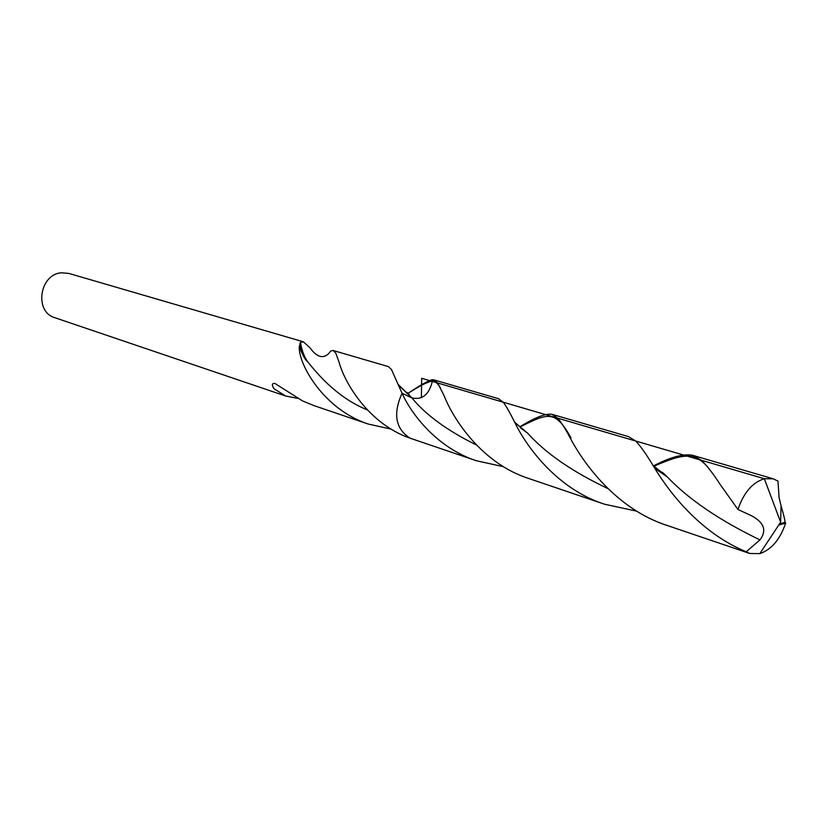 <?xml version="1.0" encoding="UTF-8"?>
<svg xmlns="http://www.w3.org/2000/svg" width="827" height="827" viewBox="0 0 827 827"><rect width="100%" height="100%" fill="white"/><g stroke="black" fill="none" stroke-linecap="round" stroke-linejoin="round"><path stroke-width="1.24" d="M330.707 350.999L333.136 350.493L330.707 350.999C329.756 352.385 321.992 364.666 310.001 347.785L303.375 341.809L68.827 273.417L61.591 272.796C39.531 273.954 33.917 311.944 54.882 317.713L285.646 396.009L297.906 398.418M503.509 466.697L476.538 460.784C439.023 448.699 412.487 416.405 402.056 393.259L411.856 397.859C422.266 400.247 429.11 394.665 432.387 381.113L432.552 379.676L433.896 379.872L437.669 382.994L444.202 395.937C453.082 418.824 481.841 463.668 529.187 478.647L604.496 504.201L636.78 511.179M333.136 350.493L388.328 366.578L391.429 369.442L402.056 393.259C392.835 413.758 395.471 428.717 409.965 438.145L476.538 460.784M285.646 396.009L273.975 388.711C271.597 384.927 271.897 383.18 274.895 383.449L302.63 400.961L314.043 405.643L368.273 424.055L391.274 429.151M407.329 393.848C419.827 385.32 428.231 380.596 432.552 379.676L437.969 383.428L432.552 379.676L432.387 381.113C427.724 381.702 419.372 385.951 407.329 393.848M476.228 444.885C447.159 430.526 425.698 414.854 411.856 397.859L402.056 393.259C392.835 413.758 395.471 428.717 409.965 438.145C367.498 423.3 344.166 381.371 339.132 362.35L335.772 353.139L333.302 350.534M303.375 341.809L300.47 342.471L299.25 346.616C298.289 364.48 324.07 409.572 368.273 424.055M406.129 392.846C406.657 391.678 407.876 392.649 409.778 395.74L411.856 397.859C422.266 400.247 429.11 394.665 432.387 381.113C435.271 381.216 438 383.542 440.553 388.07M520.214 426.598C535.069 417.439 545.644 413.335 551.919 414.286L557.718 418.183C561.006 421.977 564.872 428.024 569.338 436.325C583.025 463.006 616.466 509.318 667.596 525.61L749.707 553.48L759.817 553.635C771.539 549.593 780.15 539.4 785.65 523.046L784.916 522.282L779.354 524.132M653.63 465.828C670.583 457.031 683.598 453.527 692.695 455.326L701.265 460.236C706.723 465.332 713.019 473.385 720.121 484.415L737.953 509.473L751.609 515.81C764.169 522.592 766.96 530.614 759.961 539.897L746.202 551.785C701.906 533.508 671.038 495.073 654.767 468.309C647.21 455.574 640.873 446.487 635.736 441.039L628.51 436.615L551.919 414.286M784.554 523.388L778.714 525.104L784.554 523.388M692.695 455.326L773.245 478.823L777.969 481.097L779.075 497.544L781.06 505.886C783.975 515.676 785.257 521.144 784.916 522.282M433.896 379.872L498.392 398.676L503.25 402.211C506.269 406.284 510.145 413.097 514.89 422.68C527.337 448.399 558.39 489.46 604.496 504.201M746.202 551.785L749.707 553.48M773.245 478.823L764.334 478.719C752.456 482.451 743.669 492.696 737.953 509.473M421.408 397.715L421.656 378.301L764.334 478.719L780.636 522.188L781.06 505.886M397.963 384.276L409.778 395.74L399.327 385.951M367.219 409.861C337.902 397.87 318.54 375.365 307.809 361.916C304.119 357.667 301.483 351.527 299.881 343.474M571.023 437.834C555.362 410.078 548.611 412.58 520.441 426.794M607.731 488.509C572.129 471.555 545.469 453.144 527.75 433.265L514.621 422.163M711.706 472.279C695.889 449.764 682.947 453.878 654.064 466.139M759.961 539.897C719.697 520.452 688.808 499.477 667.306 476.962L652.813 465.219M300.47 342.471C301.834 350.524 304.284 357.006 307.809 361.916C305.39 360.2 302.537 355.103 299.25 346.616M514.89 422.68L527.75 433.265L520.359 427.807M654.767 468.309L667.306 476.962L663.151 472.858L655.532 468.93M759.817 553.635L780.636 522.188"/></g></svg>

